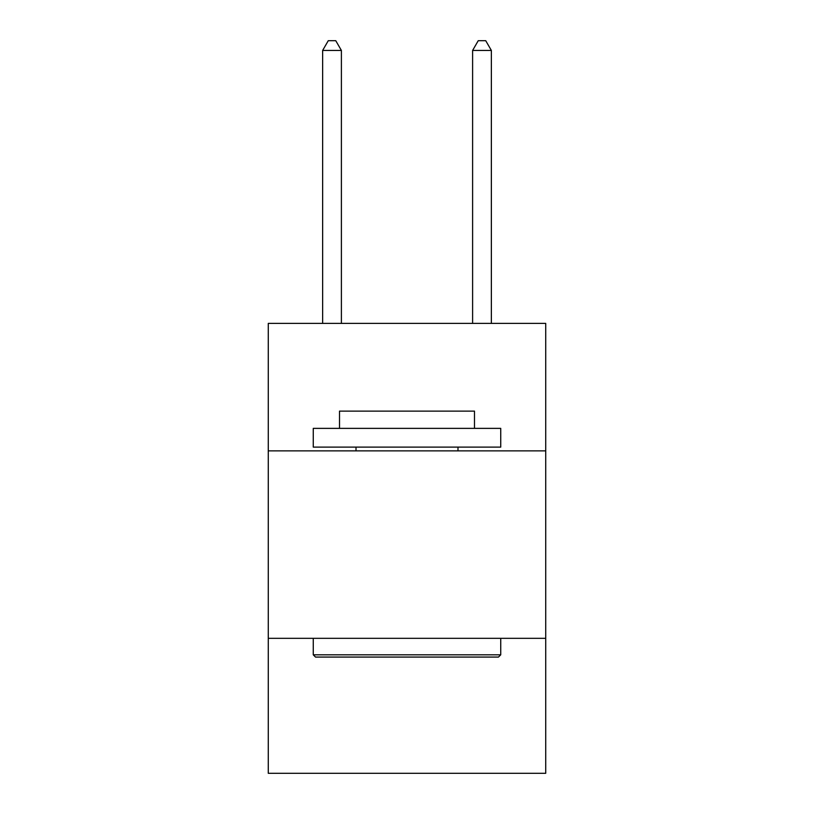 <?xml version="1.0" encoding="UTF-8"?>
<svg xmlns="http://www.w3.org/2000/svg" width="814" height="814" viewBox="0 0 814 814"><rect width="100%" height="100%" fill="white"/><g stroke="black" fill="none" stroke-linecap="round" stroke-linejoin="round"><path stroke-width="1.22" d="M545.726 450.864L545.726 323.392L268.274 323.392L268.274 450.864L545.726 450.864L545.726 773.3L268.274 773.3L268.274 450.864M545.726 638.329L268.274 638.329M315.517 657.071L313.268 654.822L500.732 654.822L498.483 657.071L315.517 657.071M500.732 428.368L500.732 447.12L313.268 447.12L313.268 428.368L500.732 428.368M339.509 428.368L339.509 411.121L474.491 411.121L474.491 428.368M500.732 638.329L500.732 654.822M313.268 638.329L313.268 654.822M457.987 447.12L457.987 450.864M356.013 447.12L356.013 450.864M341.392 323.392L341.392 50.448L322.639 50.448L322.639 323.392M322.639 50.448L328.266 40.7L335.765 40.7L341.392 50.448M491.361 323.392L491.361 50.448L472.608 50.448L472.608 323.392M472.608 50.448L478.235 40.7L485.734 40.7L491.361 50.448"/></g></svg>
